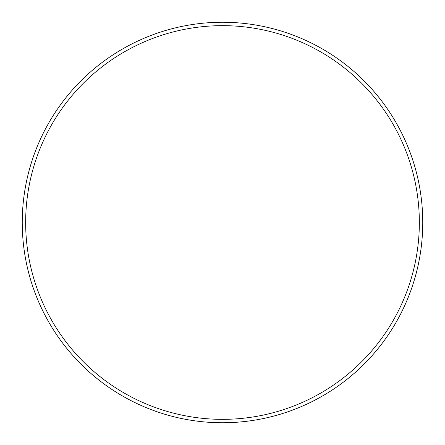 <?xml version="1.0" encoding="UTF-8"?>
<svg xmlns="http://www.w3.org/2000/svg" width="445" height="445" viewBox="0 0 445 445"><rect width="100%" height="100%" fill="white"/><g stroke="black" fill="none" stroke-linecap="round" stroke-linejoin="round"><path stroke-width="0.33" stroke-dasharray="2.23 1.67" d="M222.5 25.654A196.846 196.846 0 0 1 419.346 222.5A196.846 196.846 0 0 1 222.5 419.346A196.846 196.846 0 0 1 25.654 222.5A196.846 196.846 0 0 1 222.5 25.654"/><path stroke-width="0.67" d="M22.25 222.5A200.25 200.25 0 0 1 222.5 22.25A200.25 200.25 0 0 1 422.75 222.5A200.25 200.25 0 0 1 222.5 422.75A200.25 200.25 0 0 1 22.25 222.5A200.25 200.25 0 0 1 222.5 22.25A200.25 200.25 0 0 1 422.75 222.5A200.25 200.25 0 0 1 222.5 422.75A200.25 200.25 0 0 1 22.25 222.5M222.5 419.346A196.846 196.846 0 0 1 25.654 222.5A196.846 196.846 0 0 1 222.5 25.654A196.846 196.846 0 0 1 419.346 222.5A196.846 196.846 0 0 1 222.5 419.346"/></g></svg>
